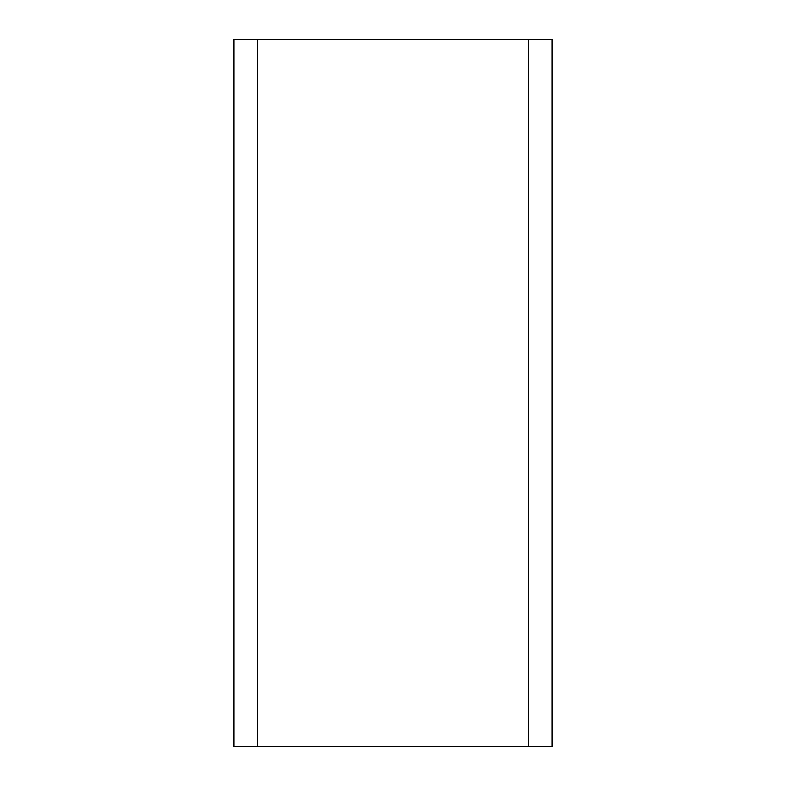 <?xml version="1.0" encoding="UTF-8"?>
<svg xmlns="http://www.w3.org/2000/svg" width="786" height="786" viewBox="0 0 786 786"><rect width="100%" height="100%" fill="white"/><g stroke="black" fill="none" stroke-linecap="round" stroke-linejoin="round"><path stroke-width="1.18" d="M233.835 39.3L552.165 39.3L257.415 39.3L257.415 746.7L528.585 746.7L528.585 39.3L528.585 746.7L552.165 746.7L552.165 39.3L552.165 746.7L257.415 746.7L257.415 39.3L233.835 39.3L233.835 746.7L233.835 39.3M233.835 746.7L257.415 746.7L233.835 746.7"/></g></svg>
